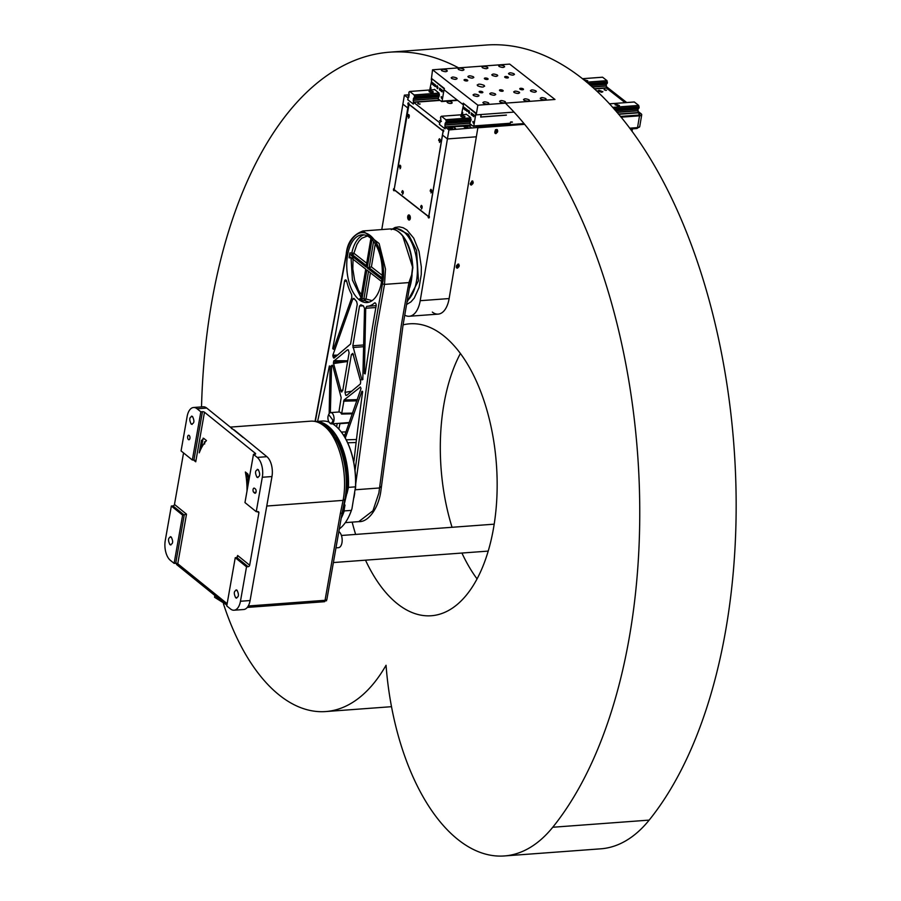 <?xml version="1.0" encoding="UTF-8"?>
<svg xmlns="http://www.w3.org/2000/svg" width="901" height="901" viewBox="0 0 901 901"><rect width="100%" height="100%" fill="white"/><g stroke="black" fill="none" stroke-linecap="round" stroke-linejoin="round"><path stroke-width="1.35" d="M341.197 518.244A55.828 29.023 -94.2 0 0 344.272 510.912L344.238 509.347L341.535 516.341M347.065 493.32L348.428 487.373L355.501 486.855A55.828 29.023 -94.2 0 0 340.691 431.252A55.828 29.023 -94.2 0 0 335.341 425.756A55.828 29.023 -94.2 0 0 332.582 423.808M348.428 487.373A55.828 29.023 -94.2 0 0 328.268 426.286A55.828 29.023 -94.2 0 0 316.037 421.544M355.501 486.855L351.942 508.772A55.457 28.821 85.8 0 1 347.414 519.303A55.457 28.821 85.8 0 1 347.324 519.46M351.942 508.772L351.345 510.394L344.272 510.912M339.305 528.966A55.828 29.023 -94.2 0 0 347.234 519.618A55.828 29.023 -94.2 0 0 351.345 510.394M340.803 431.399A55.457 28.821 85.8 0 1 340.916 431.534A55.457 28.821 85.8 0 1 355.535 488.421M329.068 422.085A55.828 29.023 -94.2 0 0 322.231 421.06L315.958 421.522M344.238 509.347L344.993 505.022M317.985 422.073A55.457 28.821 85.8 0 1 327.885 426.657A55.457 28.821 85.8 0 1 347.82 488.995M335.972 547.864L338.438 547.684A8.3 4.314 -94.2 0 0 338.979 547.583A8.3 4.314 -94.2 0 0 342.177 540.127A8.3 4.314 -94.2 0 0 338.844 531.59M197.082 408.772A15.092 7.839 -94.2 0 0 193.546 407.5A15.092 7.839 -94.2 0 0 187.138 416.476L181.067 450.917L192.341 460.028L193.952 459.915L202.455 411.689L200.844 411.813L197.082 408.772L206.723 408.063L243.236 437.582M326.477 427.434A54.702 28.438 85.8 0 1 344.925 499.413L342.2 512.556A3.773 1.408 -170 0 1 340.364 513.412L325.047 600.303A3.773 1.408 10 0 0 326.883 599.435L342.2 512.556M177.767 563.767A1.509 0.563 10 0 0 175.729 563.249L184.232 515.023L172.947 505.911L171.348 506.024L165.266 540.476A15.092 7.839 85.8 0 0 170.357 560.332L174.118 563.373L182.621 515.147L186.507 514.167L177.767 563.767L227.142 603.681M174.118 563.373L175.729 563.249M248.259 605.99L325.047 600.303A3.773 1.408 -170 0 1 324.878 600.314L248.259 605.99M235.251 557.696L226.748 605.923L230.51 608.963A15.092 7.839 -94.2 0 0 234.046 610.225A15.092 7.839 -94.2 0 0 240.454 601.26L246.525 566.819L235.251 557.696L236.862 557.573L237.639 555.5L249.667 565.22L258.891 512.86L257.359 511.622M231.467 428.459L234.395 430.059L266.876 456.683L257.236 457.404L253.474 454.363L255.614 453.541L204.482 412.207L195.742 461.808L193.445 459.949M206.723 408.063A15.092 7.839 -94.2 0 0 203.187 406.79L193.546 407.5M258.891 512.86A1.509 1.16 -51 0 0 257.855 511.588L256.244 511.7L262.315 477.26L271.967 476.539A15.092 7.839 -94.2 0 0 266.876 456.683M271.967 476.539L250.095 600.55L240.454 601.26M234.046 610.225L243.687 609.515A15.092 7.839 -94.2 0 0 250.095 600.55M246.525 566.819L248.135 566.695A1.509 1.16 129 0 0 249.667 565.22M237.031 590.223C239.249 594.908 238.81 597.431 235.69 597.802C233.472 593.117 233.922 590.594 237.031 590.223L236.062 589.873M236.67 598.151L235.69 597.802M172.947 505.911A1.509 1.16 129 0 0 174.479 504.436L186.507 514.167M183.556 452.933L174.479 504.436M182.621 515.147L171.348 506.024M171.246 537.041C173.465 541.726 173.026 544.249 169.906 544.621C167.687 539.936 168.138 537.413 171.246 537.041L170.266 536.692M170.886 544.97L169.906 544.621M255.073 454.239L255.614 453.541L255.501 454.16M202.455 411.689A1.509 0.563 -170 0 1 204.482 412.207M195.742 461.808L194.796 460.231M203.705 438.359A3.773 1.96 -94.2 0 0 202.725 440.341L201.374 448.034M201.441 440.443L203.93 438.517L206.475 440.578A49.792 25.881 -94.2 0 0 199.256 452.843L201.441 440.443L202.725 440.341M203.04 438.201L203.93 438.517M246.998 491.045A49.792 25.881 -94.2 0 0 245.365 472.011L247.91 474.072L249.183 479.039M248.597 477.125L247.493 477.203A49.792 25.881 -94.2 0 0 246.885 473.25M248.158 484.468A49.792 25.881 -94.2 0 0 247.674 478.679L248.631 478.6M192.341 460.028L200.844 411.813M192.499 416.476C194.729 421.161 194.278 423.684 191.17 424.056C188.94 419.382 189.39 416.848 192.499 416.476L191.53 416.127M192.138 424.405L191.17 424.056M253.474 454.363L244.971 502.589L256.244 511.7M258.294 469.669C260.513 474.354 260.062 476.877 256.954 477.248C254.735 472.563 255.174 470.04 258.294 469.669L257.314 469.32M257.923 477.598L256.954 477.248M204.662 443.99L204.437 441.839L205.27 441.963M204.437 441.839L205.056 441.715M248.293 476.674L247.493 477.203L248.293 476.674L248.721 477.643L247.674 478.679M255.321 488.916A2.264 1.171 85.8 0 1 256.143 491.405A2.264 1.171 85.8 0 1 255.129 493.241A2.264 1.171 85.8 0 1 254.6 493.05L253.845 492.442A2.264 1.171 85.8 0 1 253.023 489.953A2.264 1.171 85.8 0 1 254.037 488.117A2.264 1.171 85.8 0 1 254.578 488.308L255.321 488.916M262.315 477.26A15.092 7.839 -94.2 0 0 257.236 457.404M188.433 439.564A2.264 1.171 85.8 0 1 187.622 437.064A2.264 1.171 85.8 0 1 188.636 435.239A2.264 1.171 85.8 0 1 189.165 435.431A2.264 1.171 85.8 0 1 189.976 437.92A2.264 1.171 85.8 0 1 188.962 439.744A2.264 1.171 85.8 0 1 188.433 439.564M341.884 514.336L347.2 491.878L346.254 466.189L339.26 442.965L327.773 427.344L322.186 423.954M214.866 595.471L214.551 597.25L225.903 604.391M402.724 236.13L412.759 267.698L411.836 275.424L408.919 282.587L411.667 274.828L412.512 267.766A37.718 19.608 85.8 0 0 412.489 267.068A37.718 19.608 85.8 0 0 390.032 228.955L363.035 230.96L379.118 243.495L385.493 269.061L384.502 284.401L382.463 283.86L374.771 327.097L355.039 470.48M328.82 414.235A5.654 2.94 85.8 0 1 329 413.897A5.654 2.94 85.8 0 1 330.701 412.602A5.654 2.94 85.8 0 1 333.944 420.452A5.654 2.94 85.8 0 1 331.534 423.887A5.654 2.94 85.8 0 1 329.665 422.851A5.654 2.94 85.8 0 1 329.439 422.535M338.832 429.056L340.037 423.245A5.654 2.94 85.8 0 1 339.891 423.267L331.534 423.887M340.037 423.245L349.306 422.513M345.274 438.1L361.887 391.282L362.596 392.003A1514.975 787.508 -94.2 0 0 354.048 460.524A2.264 1.171 85.8 0 1 354.025 460.738A2.264 1.171 85.8 0 1 353.665 461.695M376.122 306.013A1514.975 787.508 -94.2 0 0 373.07 323.729A1514.975 787.508 -94.2 0 0 365.187 373.892L364.409 373.521L365.716 308.255L366.763 306.317A37.718 19.608 -94.2 0 0 367.315 306.295A37.718 19.608 -94.2 0 0 374.411 303.04A2.264 1.171 85.8 0 1 374.827 302.837A2.264 1.171 85.8 0 1 376.134 305.98A2.264 1.171 85.8 0 1 376.122 306.013M333.697 361.222L347.414 349.836L348.315 349.858L349.092 352.82L342.74 390.595L341.254 391.8L333.426 362.889L346.13 361.155L333.697 361.222A6.037 3.142 85.8 0 1 333.595 362.078L333.426 362.889M348.338 349.881L347.414 349.836L348.315 349.858M370.885 238.438L366.065 267.045L350.455 254.848A1.509 0.788 85.8 0 1 349.937 252.877A33.956 17.648 -94.2 0 0 349.475 255.253A33.956 17.648 -94.2 0 0 349.104 257.844A1.509 0.788 85.8 0 1 349.115 257.72A1.509 0.788 85.8 0 1 349.757 256.808A1.509 0.788 85.8 0 1 350.106 256.931L365.716 269.129L360.896 297.78A1.509 0.788 85.8 0 1 360.254 298.693A1.509 0.788 85.8 0 1 359.848 298.524A33.956 17.648 -94.2 0 0 362.619 300.686A1.509 0.788 85.8 0 1 362.033 298.659L366.853 270.007L381.585 281.517M347.538 255.4A33.956 17.648 85.8 0 1 362.022 234.812A33.956 17.648 85.8 0 1 381.517 281.945A33.956 17.648 85.8 0 1 367.034 302.533A33.956 17.648 85.8 0 1 347.538 255.4M332.931 420.204A4.899 2.545 85.8 0 1 329.214 422.287A4.899 2.545 85.8 0 1 328.02 416.375L328.64 414.528L332.931 420.204M375.266 243.912L371.403 266.899L367.203 267.935L371.978 239.531M349.104 257.844L352.167 257.765M368.532 271.325L363.959 298.524L364.545 300.54L365.997 299.019L372.113 300.641M367.597 235.916L361.74 238.258L359.139 240.961L356.92 244.52L353.902 253.226L349.926 252.877M381.878 279.4L367.203 267.935M344.351 436.501L361.008 388.613A6.037 3.142 85.8 0 1 360.67 387.498L360.13 387.058L360.67 387.498M332.458 365.209L332.154 365.22A6.037 3.142 85.8 0 1 331.568 365.603L332.66 365.513M361.943 379.963L352.843 345.77L359.522 306.036L360.873 304.763A37.718 19.608 -94.2 0 0 363.396 305.833L364.522 308.379L362.81 379.479A6.037 3.142 -94.2 0 0 361.943 379.963L361.391 379.558L362.934 379.411M360.67 381.619L360.501 383.105A6.037 3.142 -94.2 0 0 360.389 383.961L346.682 395.348L345.781 395.325L345.004 392.363L351.356 354.589L352.832 353.383L360.67 381.619M346.13 361.155L347.707 361.042M336.58 356.019L332.897 356.12L332.852 355.208L352.73 299.177L354.341 298.76A37.718 19.608 -94.2 0 0 356.605 301.418L357.258 304.268L350.579 344.002L333.967 358.125L333.426 357.686L334.721 357.517M333.967 358.125L333.426 357.686A6.037 3.142 -94.2 0 0 332.897 356.12M332.706 365.626L341.175 397.679L338.911 412.005A5.654 2.94 85.8 0 1 339.058 411.982A5.654 2.94 85.8 0 1 341.569 414.077L344.092 399.965L360.411 387.047M352.392 413.818L341.569 414.077M330.363 412.658L331.568 365.603M346.682 395.348L345.781 395.325M341.862 391.958L341.254 391.8M353.046 298.603L353.913 298.377M365.187 373.892L364.409 373.521L365.277 373.251M362.54 391.349L361.887 391.282L362.596 392.003M356.109 442.515L347.662 442.785M330.07 366.099L329.338 366.02L330.104 366.448L329.158 413.638M317.58 421.409A1514.975 787.508 -94.2 0 0 329.338 366.02L330.104 366.448M333.438 349.329L332.739 348.541A1514.975 787.508 -94.2 0 0 341.592 299.132A1514.975 787.508 -94.2 0 0 344.52 281.326A2.264 1.171 85.8 0 1 344.531 281.292A2.264 1.171 85.8 0 1 345.488 279.918A2.264 1.171 85.8 0 1 346.727 281.416A37.718 19.608 -94.2 0 0 351.615 294.481L351.852 297.431L333.438 349.329L332.739 348.541L333.843 348.203M344.948 434.811L343.326 434.89M337.211 423.47L336.636 426.871M355.692 484.096L376.809 327.581L384.502 284.401L408.919 282.587A1508.938 784.366 -94.2 0 0 401.238 325.779L378.87 493.038L372.969 510.721L358.756 521.634C368.363 522.321 378.206 508.344 380.695 492.194L403.074 324.934L412.872 267.721C412.084 256.864 410.18 248.608 407.162 242.943C402.522 233.539 396.812 228.877 390.032 228.955M409.764 286.586L410.957 280.571M409.651 287.678A35.837 18.628 -94.2 0 0 411.385 280.538A35.837 18.628 -94.2 0 0 412.05 274.884M176.179 563.249L176.607 564.544L176.821 563.35M226.872 605.19L176.607 564.544M227.12 603.805L177.238 563.485M324.878 600.314L324.642 601.699L247.291 607.42M324.642 601.699L325.971 599.942M277.485 605.179L279.366 605.044M466.177 114.1L470.57 117.535L470.705 120.993M470.536 120.937L469.804 123.595L473.307 126.331L509.82 123.628M475.886 114.292L476.066 113.267M475.503 113.312L464.285 103.998M463.643 104.043L461.413 114.765M473.87 115.61L473.611 114.607L473.87 115.61M474.275 115.17L473.678 114.877M474.084 115.857L473.836 116.702L473.96 115.846M473.43 114.472L473.16 116.218L473.171 114.562M472.8 114.855L472.687 115.722L472.158 115.317L472.406 113.796M472.563 113.819L472.101 115.103M472.496 113.785L472.98 114.63L472.417 114.055M472.124 113.537L471.505 113.222L471.921 114.179M471.392 113.92L471.842 115.193L471.133 114.641L471.426 112.907L472.101 113.684L471.505 113.222M466.504 110.62L466.729 109.269L467.033 110.947L467.596 109.945L466.955 111.409L466.831 109.742L466.504 110.62M466.11 110.316L466.267 108.908L466.11 110.316M465.648 108.998L464.995 109.877L465.062 107.962L465.58 108.998M465.693 109.719L466.234 108.886L465.423 110.204L465.502 109.01M465.659 108.841L465.592 109.719M465.13 108.019L464.173 109.201L465.119 107.985M464.071 107.196L464.083 109.134L463.688 107.872L463.193 108.435L464.071 107.196M473.002 121.398L473.126 122.93M472.946 121.658L474.151 122.604L473.633 123.336M461.988 112.783L462.709 112.411L462.45 114.686M469.77 112.591L469.128 113.503L468.261 111.409L468.903 110.496L469.77 112.591M506.272 115.182L480.683 117.074L481.123 114.528M480.683 117.074L481.247 114.517M506.418 115.069L480.841 116.961M475.762 114.292L473.802 125.937L510.315 123.234M638.505 108.244A1.126 0.586 -94.2 0 0 638.223 108.863L615.428 110.553M470.221 121.297L445.173 123.302L470.187 121.455M471.144 119.349L446.31 121.184L446.096 122.48A1.126 0.586 -94.2 0 0 445.387 123.133M612.612 107.365L638.719 105.44L634.315 101.993L609.403 103.84L634.315 101.993M638.719 105.44L638.775 105.552A1.126 0.586 -94.2 0 0 639.147 106.926L613.885 108.784M614.944 109.99L638.922 108.21L639.147 106.926M615.563 110.699L638.223 108.863M637.998 109.044L638.178 112.85L618.638 114.303M446.31 121.184A1.126 0.586 85.8 0 1 445.95 119.822L470.784 117.975M466.572 114.404L441.479 116.263L445.95 119.822M441.479 116.263L441.4 116.263A1.126 0.586 85.8 0 1 440.713 116.815L441.13 116.781M409.752 91.485L434.856 89.627L409.685 91.485A1.126 0.586 85.8 0 1 408.998 92.037L408.784 93.332A1.126 0.586 85.8 0 1 409.133 94.774L404.391 95.123L407.973 97.927L407.95 99.865L409.628 101.182L413.086 103.874L413.638 102.354L439.688 122.705L440.713 121.68L440.837 119.574A1.126 0.586 85.8 0 0 440.488 118.099L440.713 116.815M451.683 128.145L452.493 128.302L452.786 126.568L455.534 128.404L453.699 129.248C450.072 129.102 448.236 128.325 448.191 126.917L445.353 127.12L445.06 128.854L439.395 124.428L439.688 122.705L439.654 124.642L444.79 128.652L445.173 123.302M446.096 122.48L470.975 120.644M612.714 107.478L638.775 105.552M448.721 128.1L452.572 127.818M464.15 126.962L468.002 126.681M467.957 126.94L464.522 127.187M452.527 128.077L449.092 128.336M441.434 116.252L466.549 114.382L441.467 116.252M461.042 116.702C460.861 115.463 462.145 115.373 464.893 116.409C465.074 117.648 463.778 117.749 461.042 116.702L460.738 116.184M616.093 104.257L619.46 105.518L618.368 106.025L615 104.764L616.093 104.257M606.79 83.478A1.126 0.586 -94.2 0 0 606.519 84.086L590.301 85.291M438.517 96.52L413.469 98.536L438.483 96.689M439.44 94.582L414.606 96.418L414.392 97.713A1.126 0.586 -94.2 0 0 413.683 98.355M586.641 82.171L607.004 80.662L602.6 77.227L582.373 78.725L602.6 77.227M607.004 80.662L607.071 80.775A1.126 0.586 -94.2 0 0 607.432 82.149L588.297 83.568M589.671 84.739L607.218 83.444L607.432 82.149M590.47 85.437L606.519 84.097M606.294 84.266L606.474 88.084L594.446 88.974M414.606 96.418A1.126 0.586 85.8 0 1 414.246 95.044L439.069 93.208L439.26 95.911L438.089 98.817L441.603 101.565L457.64 100.371M409.775 91.497L414.246 95.044M409.133 94.774A1.126 0.586 85.8 0 1 409.133 94.808L407.691 99.662L413.345 104.088L413.469 98.536M414.392 97.713L439.271 95.866M586.765 82.284L607.071 80.775M604.109 89.74L605.956 90.427L604.706 89.458M417.704 103.536L419.551 104.223L418.312 103.243M429.326 91.925C429.158 90.686 430.441 90.596 433.19 91.643C433.358 92.882 432.075 92.972 429.326 91.925L429.022 91.406M583.578 79.671L587.756 80.741L585.459 81.191M434.462 89.323L439.08 93.197M444.182 89.514L444.351 88.489M443.788 88.535L432.581 79.232M431.939 79.277L429.709 89.999M442.323 90.967L442.121 91.936L442.177 90.978M442.166 90.843L441.895 89.841L442.166 90.843M442.56 90.404L441.963 90.1M441.738 89.717L441.456 91.451L441.58 89.92M441.096 90.089L440.983 90.956L440.443 90.539L440.702 89.03M440.792 89.019L440.398 90.337M440.893 89.053L441.276 89.852L440.702 89.278M440.409 88.76L439.801 88.444L440.217 89.402M439.677 89.154L440.139 90.415L439.429 89.863L439.722 88.14L440.386 88.906L439.801 88.444M435.262 84.863L434.53 86.046L435.025 84.503L435.318 86.169L435.622 85.37M435.667 85.144L435.251 86.631L435.127 84.964M434.406 85.539L434.564 84.142L434.406 85.539M433.944 84.221L433.291 85.099L433.358 83.196L433.877 84.232M433.989 84.942L434.53 84.108L433.719 85.437L433.798 84.232M433.955 84.063L433.877 84.953M433.415 83.241L432.469 84.435L433.415 83.207M432.367 82.419L432.367 84.356L432.367 83.399L431.489 83.658L432.367 82.419M441.299 96.621L441.411 98.164M441.231 96.88L442.447 97.826L441.929 98.558M430.273 88.016L431.005 87.634L430.734 89.92M438.066 87.825L437.413 88.737L436.557 86.642L437.199 85.73L438.066 87.825M444.058 89.526L442.098 101.16L457.224 100.045M408.964 97.004L408.074 95.889L409.223 95.134M601.643 92.285L597.825 90.855L599.075 90.28L602.893 91.711L601.643 92.285M440.206 120.351L441.445 121.331L439.598 120.633M420.159 103.953L419.551 104.223M606.564 90.156L605.956 90.427M463.542 126.264L448.191 126.917M471.809 125.16L468.216 125.43L470.953 127.255L469.128 128.111C465.502 127.965 463.666 127.187 463.621 125.768L463.519 126.005M468.216 125.43L467.923 127.165L467.101 126.996M512.432 122.164L510.473 122.299M625.125 102.658L606.474 88.084L625.125 102.658M639.496 113.886L638.178 112.85L639.856 114.495A2.635 0.957 9.5 0 0 639.496 113.886L638.572 115.091A2.635 0.957 9.5 0 0 639.856 114.495L639.856 114.495M494.874 131.94L495.516 129.676M440.105 100.394L413.638 102.354M448.349 101.43A2.568 0.935 -170.5 0 1 450.95 101.813A2.568 0.935 -170.5 0 1 452.156 102.86A2.568 0.935 -170.5 0 1 450.917 103.435A2.568 0.935 -170.5 0 1 448.304 103.041A2.568 0.935 -170.5 0 1 447.099 102.004A2.568 0.935 -170.5 0 1 448.349 101.43M445.353 127.12L448.935 129.924L523.999 123.561L476.911 127.052L477.857 127.784L524.63 124.327M620.417 116.432L638.572 115.091L620.417 116.432M448.935 129.924L447.414 138.934L476.347 136.794L477.857 127.784L449.126 298.558A25.656 13.335 85.8 0 1 438.19 314.122A25.656 13.335 85.8 0 1 432.334 312.095M404.74 315.136A25.656 13.335 -94.2 0 0 409.257 316.262A25.656 13.335 -94.2 0 0 420.204 300.697L449.126 298.558L476.347 136.794L447.414 138.934L442.515 135.094L443.033 131.985A1.126 0.586 -94.2 0 0 443.123 129.812A1.126 0.586 -94.2 0 0 442.65 130.499L409.054 104.257A1.126 0.586 -94.2 0 0 407.894 103.604A1.126 0.586 -94.2 0 0 408.311 104.854L407.781 107.962L402.882 104.133L404.391 95.123M443.697 130.42L442.65 130.499M499.999 101.937C499.762 100.281 501.485 100.157 505.146 101.554C505.382 103.198 503.659 103.333 499.999 101.937L499.593 101.239M505.146 101.554L505.551 102.241M483.285 103.176C483.06 101.52 484.772 101.396 488.432 102.793C488.669 104.437 486.957 104.561 483.285 103.176L482.88 102.477M488.432 102.793L488.838 103.48M473.475 95.506C473.239 93.85 474.951 93.727 478.622 95.123C478.848 96.767 477.136 96.903 473.475 95.506L473.07 94.808M478.622 95.123L479.017 95.81M490.189 94.267C489.953 92.623 491.664 92.488 495.325 93.884C495.561 95.54 493.849 95.664 490.189 94.267L489.784 93.58M495.325 93.884L495.73 94.582M468.295 77.159C468.058 75.515 469.77 75.391 473.43 76.776C473.667 78.432 471.955 78.556 468.295 77.159L467.889 76.472M473.43 76.776L473.836 77.475M451.581 78.398C451.345 76.754 453.057 76.619 456.728 78.015C456.953 79.671 455.242 79.795 451.581 78.398L451.176 77.711M456.728 78.015L457.134 78.714M441.772 70.728C441.535 69.084 443.247 68.96 446.907 70.346C447.144 72.001 445.432 72.125 441.772 70.728L441.366 70.041M446.907 70.346L447.313 71.044M458.474 69.49C458.249 67.845 459.96 67.721 463.621 69.118C463.857 70.762 462.145 70.886 458.474 69.49L458.08 68.803M463.621 69.118L464.026 69.805M523.909 100.169C523.672 98.513 525.396 98.389 529.056 99.786C529.292 101.43 527.569 101.565 523.909 100.169L523.504 99.47M529.056 99.786L529.461 100.473M514.099 92.499C513.863 90.855 515.575 90.719 519.235 92.116C519.472 93.772 517.76 93.895 514.099 92.499L513.694 91.812M519.235 92.116L519.64 92.803M540.623 98.93C540.386 97.285 542.109 97.15 545.769 98.547C546.006 100.202 544.283 100.326 540.623 98.93L540.217 98.243M545.769 98.547L546.175 99.234M530.813 91.26C530.576 89.616 532.288 89.481 535.949 90.877C536.185 92.533 534.473 92.657 530.813 91.26L530.407 90.573M535.949 90.877L536.354 91.575M492.205 75.391C491.969 73.747 493.68 73.623 497.352 75.008C497.577 76.664 495.865 76.788 492.205 75.391L491.8 74.704M497.352 75.008L497.746 75.707M482.395 67.721C482.159 66.077 483.871 65.953 487.531 67.35C487.768 68.994 486.056 69.118 482.395 67.721L481.99 67.034M487.531 67.35L487.937 68.037M508.919 74.152C508.682 72.508 510.394 72.384 514.054 73.781C514.291 75.425 512.579 75.549 508.919 74.152L508.513 73.465M514.054 73.781L514.46 74.468M499.098 66.494C498.872 64.838 500.584 64.714 504.245 66.111C504.481 67.755 502.769 67.879 499.098 66.494L498.692 65.796M504.245 66.111L504.65 66.798M477.699 85.832C477.406 83.77 479.546 83.613 484.13 85.358C484.423 87.42 482.272 87.577 477.699 85.832L477.192 84.964M484.13 85.358L484.637 86.214M523.233 88.917A1.881 0.687 -170.5 0 1 523.492 89.345A1.881 0.687 -170.5 0 1 522.062 89.773A1.881 0.687 -170.5 0 1 520.023 89.154A1.881 0.687 -170.5 0 1 519.764 88.726A1.881 0.687 -170.5 0 1 521.195 88.298A1.881 0.687 -170.5 0 1 523.233 88.917M508.13 77.114A1.881 0.687 -170.5 0 1 508.389 77.554A1.881 0.687 -170.5 0 1 506.959 77.982A1.881 0.687 -170.5 0 1 504.92 77.362A1.881 0.687 -170.5 0 1 504.673 76.923A1.881 0.687 -170.5 0 1 506.092 76.495A1.881 0.687 -170.5 0 1 508.13 77.114M502.927 90.415A1.881 0.687 -170.5 0 1 503.175 90.855A1.881 0.687 -170.5 0 1 501.744 91.283A1.881 0.687 -170.5 0 1 499.706 90.652A1.881 0.687 -170.5 0 1 499.458 90.224A1.881 0.687 -170.5 0 1 500.877 89.796A1.881 0.687 -170.5 0 1 502.927 90.415M487.824 78.624A1.881 0.687 -170.5 0 1 488.083 79.051A1.881 0.687 -170.5 0 1 486.653 79.479A1.881 0.687 -170.5 0 1 484.614 78.86A1.881 0.687 -170.5 0 1 484.355 78.432A1.881 0.687 -170.5 0 1 485.785 78.004A1.881 0.687 -170.5 0 1 487.824 78.624M482.609 91.925A1.881 0.687 -170.5 0 1 482.868 92.352A1.881 0.687 -170.5 0 1 481.438 92.78A1.881 0.687 -170.5 0 1 479.4 92.161A1.881 0.687 -170.5 0 1 479.141 91.733A1.881 0.687 -170.5 0 1 480.571 91.305A1.881 0.687 -170.5 0 1 482.609 91.925M467.518 80.121A1.881 0.687 -170.5 0 1 467.765 80.561A1.881 0.687 -170.5 0 1 466.335 80.989A1.881 0.687 -170.5 0 1 464.297 80.358A1.881 0.687 -170.5 0 1 464.049 79.93A1.881 0.687 -170.5 0 1 465.468 79.502A1.881 0.687 -170.5 0 1 467.518 80.121M477.845 105.192L554.982 99.482L509.684 64.095L432.548 69.794L477.845 105.192L476.212 114.889L476.077 113.211L463.238 103.176L463.001 104.561L444.137 89.818L444.362 88.433L431.534 78.41L431.433 79.784M514.02 112.096L476.212 114.889M432.548 69.794L431.297 79.795M431.647 190.1L431.545 192.059M430.205 191.125L430.374 190.088L431.703 191.125L431.523 192.161L430.205 191.125L431.489 191.035M430.937 189.289L430.374 190.088L431.613 189.998M430.96 192.96L431.523 192.161M403.209 191.316L401.97 191.406L401.79 192.454L403.119 193.478L403.288 192.442L401.97 191.406L402.533 190.607M402.556 194.278L403.119 193.478M403.231 191.417L403.13 193.377M422.107 206.171L422.006 208.12M420.666 207.196L420.846 206.16L422.164 207.185L421.983 208.232L420.666 207.196L421.95 207.106M421.409 205.36L420.846 206.16L422.073 206.07M421.42 209.032L421.983 208.232M440.15 139.52L440.048 141.48M438.708 140.556L438.888 139.52L440.206 140.545L440.037 141.592L438.708 140.556L439.992 140.455M439.451 138.72L438.888 139.52L440.127 139.418M439.474 142.392L440.037 141.592M400.573 167.98L400.742 166.944L399.425 165.908L399.244 166.944L400.573 167.98L400.01 168.78M400.697 165.919L400.585 167.879M399.988 165.108L399.425 165.908L400.663 165.818M409.257 116.364L409.077 117.4L407.759 116.375L407.928 115.328A1.318 0.687 -94.2 0 1 408.491 114.528A1.318 0.687 -94.2 0 1 409.257 116.364M408.547 104.054L443.089 131.039L428.696 216.6L394.154 189.615L409.077 104.02M428.696 216.6L429.315 216.555M443.089 131.039L443.799 130.983M408.513 118.2L409.077 117.4M409.2 115.339L409.099 117.299M458.113 264.027L456.514 265.581L456.311 266.831L457.415 268.183L459.003 266.628L459.217 265.39L458.113 264.027L458.846 264.241M472.101 180.898L470.288 183.691L471.403 185.054L472.991 183.5L473.205 182.25L472.101 180.898L472.834 181.101M496.62 129.474L495.021 131.028L494.818 132.278L495.922 133.63L497.51 132.075L497.724 130.825L496.62 129.474L497.352 129.676M621.037 117.186L639.519 115.824L637.536 127.604L629.664 128.179M637.795 111.183L641.107 113.774A4.528 1.656 -170.5 0 1 641.715 114.81A4.528 1.656 -170.5 0 1 639.519 115.824M606.091 86.406L626.724 102.534M495.19 133.427L495.922 133.63M494.84 132.898L496.564 131.343L496.755 129.474M470.671 184.84L471.403 185.054M470.322 184.311L472.045 182.757L472.237 180.887M456.683 267.98L457.415 268.183M456.334 267.451L458.057 265.896L458.249 264.027M410.293 218.493A2.568 1.329 85.8 0 1 409.189 220.047A2.568 1.329 85.8 0 1 407.725 216.488A2.568 1.329 85.8 0 1 408.817 214.934A2.568 1.329 85.8 0 1 410.293 218.493M409.482 215.204A2.568 1.329 -94.2 0 0 409.009 216.386A2.568 1.329 -94.2 0 0 409.809 219.675M394.311 188.669L407.781 107.962L402.882 104.133L381.776 229.564M420.204 300.697L447.414 138.934L442.515 135.094L428.932 215.812A1.126 0.586 85.8 0 1 428.842 217.974A1.126 0.586 85.8 0 1 428.189 216.409L394.593 190.156A1.126 0.586 85.8 0 1 393.467 189.278A1.126 0.586 85.8 0 1 394.21 188.681M392.487 229.057A37.718 19.608 85.8 0 1 394.852 228.595A37.718 19.608 85.8 0 1 416.51 280.966A37.718 19.608 85.8 0 1 407.252 300.81M449.126 298.558A25.656 13.335 85.8 0 1 438.19 314.122L409.257 316.262M403.085 324.867A146.367 76.078 85.8 0 1 409.718 323.808A146.367 76.078 85.8 0 1 444.08 336.129A146.367 76.078 85.8 0 1 496.879 497.149A146.367 76.078 85.8 0 1 431.32 615.743A146.367 76.078 85.8 0 1 396.958 603.422A146.367 76.078 85.8 0 1 365.513 560.174M355.647 534.428A146.367 76.078 85.8 0 1 352.167 522.13M477.068 578.926A146.367 76.078 85.8 0 1 461.92 553.034M452.054 527.288A146.367 76.078 85.8 0 1 460.388 353.485M505.416 103.153A418.728 217.659 85.8 0 1 638.066 460.602A418.728 217.659 85.8 0 1 552.752 827.253A199.932 103.93 85.8 0 1 504.369 855.95A199.932 103.93 85.8 0 1 457.426 839.124A199.932 103.93 85.8 0 1 386.045 665.265A199.932 103.93 85.8 0 1 325.768 711.553A199.932 103.93 85.8 0 1 278.826 694.716A199.932 103.93 85.8 0 1 223.448 603.794M201.52 406.914A418.728 217.659 85.8 0 1 389.626 52.179A418.728 217.659 85.8 0 1 458.609 67.868M389.626 52.179L486.033 45.05A418.728 217.659 85.8 0 1 719.358 342.56A418.728 217.659 85.8 0 1 649.17 820.113A199.932 103.93 85.8 0 1 600.787 848.821L504.369 855.95M344.925 499.413L343.09 500.382C348.338 473.093 339.193 437.39 324 425.914A56.583 29.418 -94.2 0 0 310.721 421.161L230.284 427.108M340.364 513.412L343.09 500.382L266.764 506.024M237.301 557.404L237.639 555.5M248.135 566.695L236.862 557.573M253.845 492.442L255.997 492.284M255.625 492.971L254.6 493.05M355.298 489.772L379.546 487.97L380.819 486.664M315.316 421.398L346.412 254.51C347.324 244.216 356.638 225.396 370.12 235.42C383.454 246.345 385.009 273.667 382.643 282.824L382.463 283.86M346.243 255.569L346.772 254.927M354.735 492.993A47.156 24.507 85.8 0 1 354.442 494.852A47.156 24.507 85.8 0 1 353.89 497.78M353.417 460.49L354.059 460.445M340.555 390.561L342.83 390.032M363.97 234.868A33.956 17.648 -94.2 0 0 351.886 252.618L351.863 252.731A1.509 0.788 -94.2 0 0 352.381 254.701L350.455 254.848M351.03 257.652A1.509 0.788 -94.2 0 0 351.03 257.697L352.437 280.132L360.941 297.533M373.566 241.412L369.128 267.788L382.047 277.88M371.403 266.899L382.227 275.357M366.707 263.227L353.902 253.226A1.509 1.171 -52 0 1 352.381 254.701L366.313 265.592M362.033 298.659L365.997 299.019L370.412 272.789M353.091 258.08L352.809 268.926L354.656 280.391L358.452 290.268L361.402 294.796M360.625 298.468L359.848 298.524M362.619 300.686L364.545 300.54L368.948 302.184M333.911 360.715L347.752 360.76M347.628 361.504L333.426 363.565M332.852 355.208L337.729 355.095M352.64 413.12L341.479 413.311M339.733 423.707L349.16 422.952M332.829 366.11L331.298 366.234M363.756 346.694L352.922 347.504M363.79 344.959L352.843 345.77M363.362 305.822L359.522 306.036M351.886 391.158L345.004 392.363M353.575 354.769L351.356 354.589M354.6 299.109L352.73 299.177M375.278 302.973L374.411 303.04M375.863 307.523L365.716 308.255M346.209 439.812L356.469 439.508M346.66 281.157L344.52 281.326M356.987 400.844L343.518 401.182M344.092 399.965L357.415 399.639M345.995 431.872L341.344 432.075M472.811 121.826L473.644 122.48L472.811 121.826M462.337 112.783L462.078 114.303L462.337 112.783M445.882 119.698L470.761 117.862M637.942 109.156L615.653 110.812M470.187 121.579L445.117 123.426M444.869 124.924L469.714 123.088M616.847 112.197L637.694 110.654M637.705 110.823L616.994 112.366M469.714 123.257L444.869 125.093M445.331 126.838L471.482 124.901M510.518 122.018L512.106 121.894M618.413 114.033L638.167 112.569M468.216 125.442L463.621 125.78M446.322 121.353L471.155 119.518M614.02 108.942L639.147 107.084M638.978 108.097L614.842 109.877M470.998 120.52L446.153 122.367M414.178 94.932L439.057 93.085M606.238 84.39L590.594 85.55M438.472 96.801L413.413 98.659M413.154 100.146L438.01 98.31M592.148 86.913L605.99 85.888M605.99 86.057L592.329 87.07M438.01 98.491L413.165 100.326M413.627 102.072L439.778 100.135M594.153 88.715L606.452 87.802M414.606 96.576L439.451 94.74M588.477 83.714L607.443 82.306M607.274 83.32L589.547 84.638M439.294 95.754L414.437 97.59M441.107 97.06L441.929 97.702L441.107 97.06M430.622 88.005L430.363 89.537L430.622 88.005M401.79 192.454L403.074 192.352M399.244 166.944L400.54 166.854M407.759 116.375L409.043 116.274M409.167 115.238L407.928 115.328M497.51 132.075L496.564 131.343M496.778 130.093L497.724 130.825M472.991 183.5L472.045 182.757M472.259 181.506L473.205 182.25M459.003 266.628L458.057 265.896M458.271 264.646L459.217 265.39M631.736 128.899L631.455 130.589M636.545 128.392A1.509 0.788 -94.2 0 0 636.894 128.516A1.509 0.788 -94.2 0 0 637.536 127.604A4.528 1.656 9.5 0 0 639.733 126.579L636.894 128.516L630.283 129.001M407.004 302.229L418.436 280.819L416.589 250.444L408.378 234.305L396.778 228.46L394.852 228.595M391.248 229.665L395.179 227.435L399.256 226.838L403.231 227.773L406.903 229.958L413.705 238.134L419.01 251.356L421.33 266.978L421.251 274.512L419.089 287.464L414.223 298.152L410.879 301.936L406.599 304.493M649.17 820.113L552.752 827.253M310.721 421.161C316.274 420.936 321.285 422.693 325.768 426.432C341.04 437.267 350.185 474.365 344.925 499.514M363.035 230.96C352.877 234.733 347.268 242.47 346.209 254.172L315.046 421.353M345.32 522.636L358.756 521.634M329.214 422.287L329.665 422.851M328.64 414.528L329 413.897M367.315 306.295L376.168 305.63M330.701 412.602L339.058 411.982M326.477 600.832L326.658 599.807M462.438 112.31L462.618 114.72M609.38 103.818L634.259 101.982M409.718 91.474L434.845 89.616M582.35 78.702L602.555 77.204M430.723 87.543L430.903 89.954M632.423 128.843L632.006 131.343M641.715 114.81L639.733 126.579M333.381 562.551L488.229 551.097M341.423 535.476L494.199 524.168M391.518 706.688L325.768 711.553"/></g></svg>
